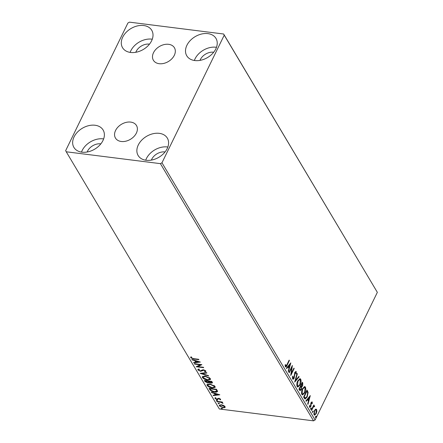 <?xml version="1.0" encoding="UTF-8"?>
<svg xmlns="http://www.w3.org/2000/svg" width="443" height="443" viewBox="0 0 443 443"><rect width="100%" height="100%" fill="white"/><g stroke="black" fill="none" stroke-linecap="round" stroke-linejoin="round"><path stroke-width="0.66" d="M168.633 44.317A12.238 8.749 -30.8 0 0 155.925 49.273A12.238 8.749 -30.8 0 0 153.394 60.27A12.238 8.749 -30.8 0 0 159.181 63.703A12.238 8.749 -30.8 0 0 171.89 58.742A12.238 8.749 -30.8 0 0 174.42 47.75A12.238 8.749 -30.8 0 0 168.633 44.317M130.696 122.096A12.238 8.749 -30.8 0 0 117.988 127.052A12.238 8.749 -30.8 0 0 115.457 138.05A12.238 8.749 -30.8 0 0 121.244 141.483A12.238 8.749 -30.8 0 0 133.952 136.522A12.238 8.749 -30.8 0 0 136.483 125.53A12.238 8.749 -30.8 0 0 130.696 122.096M146.162 160.266A16.995 12.149 149.2 0 1 138.127 155.499A16.995 12.149 149.2 0 1 141.644 140.226A16.995 12.149 149.2 0 1 159.297 133.343A16.995 12.149 149.2 0 1 167.332 138.111A16.995 12.149 149.2 0 1 163.816 153.378A16.995 12.149 149.2 0 1 146.162 160.266M145.714 160.2A16.995 12.149 149.2 0 1 167.399 146.96A16.995 12.149 149.2 0 1 167.853 147.021M130.585 52.457A16.995 12.149 149.2 0 1 122.545 47.689A16.995 12.149 149.2 0 1 126.067 32.417A16.995 12.149 149.2 0 1 143.715 25.533A16.995 12.149 149.2 0 1 151.755 30.301A16.995 12.149 149.2 0 1 148.233 45.574A16.995 12.149 149.2 0 1 130.585 52.457M130.131 52.396A16.995 12.149 149.2 0 1 151.822 39.15A16.995 12.149 149.2 0 1 152.27 39.211M194.798 60.547A16.995 12.149 149.2 0 1 186.763 55.779A16.995 12.149 149.2 0 1 190.28 40.507A16.995 12.149 149.2 0 1 207.928 33.624A16.995 12.149 149.2 0 1 215.968 38.391A16.995 12.149 149.2 0 1 212.452 53.664A16.995 12.149 149.2 0 1 194.798 60.547M194.35 60.481A16.995 12.149 149.2 0 1 216.034 47.24A16.995 12.149 149.2 0 1 216.489 47.301M81.949 152.176A16.995 12.149 149.2 0 1 73.909 147.408A16.995 12.149 149.2 0 1 77.431 132.136A16.995 12.149 149.2 0 1 95.079 125.253A16.995 12.149 149.2 0 1 103.119 130.02A16.995 12.149 149.2 0 1 99.597 145.287A16.995 12.149 149.2 0 1 81.949 152.176M81.495 152.11A16.995 12.149 149.2 0 1 103.186 138.869A16.995 12.149 149.2 0 1 103.634 138.93M87.166 152.004A10.698 7.647 149.2 0 1 100.755 143.853A10.698 7.647 149.2 0 1 100.843 143.864M200.014 60.381A10.698 7.647 149.2 0 1 213.604 52.224A10.698 7.647 149.2 0 1 213.692 52.235M135.802 52.291A10.698 7.647 149.2 0 1 149.391 44.134A10.698 7.647 149.2 0 1 149.479 44.145M151.384 160.095A10.698 7.647 149.2 0 1 164.968 151.943A10.698 7.647 149.2 0 1 165.056 151.955M127.905 23.014L65.653 150.653L66.234 151.783L160.416 163.65L161.972 162.786L224.23 35.147L223.643 34.017L129.461 22.15L127.905 23.014M315.554 409.221L316.618 409.476L316.861 411.414L316.213 413.624L314.574 415.174L314.043 414.759L314.436 410.639L315.554 409.221M311.34 410.052L313.827 404.952L314.07 405.356L313.705 406.109L314.536 405.976L314.635 406.458L314.253 406.807L313.611 406.375L312.88 407.001L313.312 407.056L311.584 410.456L311.34 410.052M314.297 405.805L314.209 406.408L314.635 406.458M314.192 406.536L313.312 407.056M311.9 402.687L311.163 403.54L310.803 406.63L309.574 407.244L309.408 405.716L309.779 405.478L309.851 406.574L310.549 406.248L311.075 402.598L312.188 402.039L312.304 403.551L311.95 403.75L311.767 402.587L310.903 402.931M309.884 407.488L309.574 407.244M309.851 406.574L309.424 406.519L309.851 406.574M311.905 401.812L312.188 402.039L311.761 401.984L311.916 402.72M304.352 398.312L303.621 397.083L307.027 390.106L308.129 392.415L307.22 396.939L305.161 399.054L304.352 398.312M298.931 389.209L302.336 382.226L302.779 382.979L302.663 385.925L301.644 386.916L301.273 389.535L300.049 390.665L298.931 389.209M294.689 382.082L297.081 373.405L297.347 373.848L295.531 380.432L298.881 376.423L299.141 376.866L294.689 382.082M289.19 372.845L288.947 372.441L292.352 365.458L291.389 373.311L293.93 368.105L294.174 368.515L290.769 375.492L291.721 367.651L289.19 372.845M286.892 364.739L289.157 360.098L289.401 360.502L287.103 365.215C286.582 366.649 285.995 367.142 285.336 366.693L285.131 364.888L285.519 364.561L285.868 366.112L285.253 365.918L285.68 365.973L286.892 364.739M285.696 366.987L285.336 366.693M161.972 162.786L315.095 419.986L377.347 292.347L224.23 35.147M290.818 362.878L288.465 371.627L288.199 371.184L288.969 368.399L288.083 366.915L286.665 368.604L286.399 368.161L290.818 362.878M295.846 372.303L295.093 372.652L294.185 378.128C293.67 379.169 293.144 379.424 292.601 378.898L292.635 376.185L293.006 376.162L293.222 378.366L292.502 378.1L293.953 377.713L294.839 372.275L296.195 371.588L296.229 373.792L295.83 373.903L295.846 372.303L295.21 372.087M295.846 371.328L296.195 371.588L295.769 371.539L295.946 372.641M293 379.208L292.601 378.898M297.707 380.864L300.016 378.66L300.708 379.175C301.334 381.002 301.146 382.913 300.149 384.901L297.846 387.077L297.148 386.54C296.544 384.723 296.727 382.83 297.707 380.864M302.397 388.738L304.701 386.534L305.399 387.049C306.024 388.876 305.836 390.787 304.839 392.775L302.536 394.957L301.838 394.42C301.229 392.598 301.417 390.704 302.397 388.738M310.299 395.605L307.946 404.348L307.68 403.905L308.45 401.125L307.564 399.636L306.146 401.33L305.88 400.887L310.299 395.605M310.809 408.269L311.296 408.025L311.213 408.944L310.731 409.188L310.809 408.269L311.296 408.025L311.014 407.992M310.87 407.97L310.787 408.895L311.213 408.944L310.731 409.188M312.669 411.392L313.157 411.148L313.074 412.068L312.586 412.311L312.669 411.392L313.157 411.148L312.874 411.115M312.73 411.093L312.647 412.018L313.074 412.068L312.586 412.311M315.704 416.481L316.186 416.243L316.108 417.162L315.621 417.406L315.704 416.481L316.186 416.243L315.909 416.204M315.759 416.187L315.676 417.107L316.108 417.162L315.621 417.406M223.643 34.017L377.347 292.347M223.527 405.417L225.088 406.63L224.839 407.615L223.128 407.765L219.423 405.915L219.313 405.234L221.35 404.78L223.527 405.417M225.194 407.294L224.839 407.615L225.033 407.217L223.322 407.366M216.771 401.314L222.242 402L222.486 402.41L221.677 402.305L223.001 403.418L220.769 402.25L217.009 401.718L216.771 401.314M220.658 399.193L220.348 399.879L219.734 399.58L219.999 399.132L219.03 398.645L217.042 399.464L214.949 398.407L215.193 397.659L215.835 397.958L215.591 398.445L216.771 399.049L218.759 398.235L220.658 399.193L220.348 399.879L220.542 399.481L220.071 399.248M219.734 399.58L219.933 399.182M215.614 398.467L215.143 398.002L214.949 398.407L215.193 397.659M215.835 397.958L215.591 398.445M217.496 391.319C217.164 392.072 216.212 392.321 214.639 392.066C212.513 391.85 210.896 391.025 209.783 389.574L209.046 388.345L216.538 389.286L217.441 391.54M209.434 382.126L207.861 383.045L204.993 381.528L204.361 380.471L211.854 381.412L212.479 382.868L211.167 383.151L209.279 382.453L209.218 382.73M200.114 373.344L206.599 372.591L206.864 373.034L201.947 373.604L208.393 375.609L208.659 376.052L200.114 373.344M194.621 364.107L194.377 363.703L201.87 364.644L197.86 366.588L203.448 367.291L203.686 367.701L196.194 366.754L200.192 364.81L194.621 364.107L194.793 363.753M193.691 358.653L198.674 359.284L198.918 359.688L193.862 359.051L190.656 357.75L190.927 356.859L191.625 357.141L191.426 357.844L193.691 358.653M191.548 357.999L190.855 357.351L190.656 357.75L190.927 356.859M191.625 357.141L191.37 357.59M66.234 151.783L219.357 408.983L313.539 420.85L160.416 163.65M200.336 362.064L193.89 362.889L193.63 362.446L195.706 362.202L194.82 360.713L192.096 359.866L191.83 359.423L200.336 362.064M198.841 370.232L198.121 369.562L197.927 369.96L198.852 368.975L199.433 369.351L198.674 370.027L200.386 370.924L202.49 369.877L203.509 369.811L205.818 370.979L205.159 371.843L204.505 371.467L205.048 370.874L203.78 370.226L200.618 371.334L197.927 369.96L197.855 369.445M199.079 369.124L198.674 370.027M205.818 370.979L205.873 371.422M205.242 370.475L205.081 371.151L205.175 370.387M205.164 376.052L210.331 378.56L210.475 379.49L207.623 380.127C205.502 379.884 203.786 379.042 202.473 377.602L202.34 376.694L205.164 376.052M209.849 383.926L215.021 386.434L215.165 387.365L212.313 388.002C210.187 387.758 208.47 386.916 207.163 385.476L207.031 384.568L209.849 383.926M219.817 394.791L213.371 395.61L213.111 395.167L215.187 394.923L214.301 393.439L211.577 392.592L211.311 392.149L219.817 394.791M216.527 400.09L217.352 400.505L216.932 400.765L216.228 400.095M217.352 400.505L216.932 400.765L217.125 400.367L216.3 399.951M218.388 403.213L219.213 403.628L218.792 403.889L218.089 403.219M219.213 403.628L218.792 403.889L218.986 403.49L218.161 403.075M221.417 408.302L222.248 408.723L221.821 408.983L221.118 408.313M222.248 408.723L221.821 408.983L222.021 408.584L221.19 408.164M315.095 419.986L313.539 420.85M190.855 357.351L190.745 357.014M199.621 361.842L194.089 362.49L193.89 362.889M195.086 360.436L195.9 361.804L195.706 362.202M194.975 360.403L194.82 360.713M192.251 359.555L192.096 359.866M196.371 362.125L198.547 361.87L195.69 360.984L196.371 362.125M198.697 361.56L198.547 361.87M195.845 360.674L195.69 360.984M201.526 364.6L197.86 366.588M197.877 366.544L196.72 366.4M200.369 364.456L200.192 364.81M198.121 369.562L198.01 369.263M205.906 371.201L205.159 371.843M205.353 371.444L205.004 371.24M203.941 369.888L203.78 370.226M203.974 369.827L202.96 370.348M203.154 369.949L202.512 370.758M202.706 370.359L200.812 370.935L200.618 371.334M206.654 372.679L202.141 373.205L201.947 373.604M201.986 373.521L201.061 373.233M210.536 379.28L208.243 379.773M207.806 379.762L207.623 380.127M203.719 378.239L202.667 377.203L202.473 377.602M202.667 377.203L202.473 376.506M204.744 376.007L203.326 376.572L203.237 377.685L207.385 379.723L209.661 379.202L209.572 378.483L205.408 376.456L203.132 376.971M209.661 379.202L209.766 378.084L209.284 377.541M209.766 378.084L209.572 378.483M205.58 376.113L205.408 376.456M212.502 382.647L211.372 382.752L211.167 383.151M209.473 382.054L207.861 383.045M206.017 381.932L205.187 381.13L204.993 381.528M205.187 381.13L204.827 380.531M208.769 381.766L208.548 382.398L208.769 381.766L208.382 380.974M211.771 381.75L211.682 382.591L211.549 381.373M211.577 382.148L211.328 381.722L208.924 381.423L210.912 382.741L211.577 382.148M211.499 381.368L211.328 381.722M209.096 381.069L208.924 381.423M208.282 381.528L205.369 380.974L207.617 382.641L208.575 382.165L208.476 381.13M208.332 380.969L208.155 381.323M205.546 380.62L205.369 380.974M215.226 387.16L212.933 387.647M212.49 387.636L212.313 388.002M208.404 386.113L207.357 385.078L207.163 385.476M207.357 385.078L207.163 384.38M209.434 383.882L208.016 384.446L207.922 385.56L212.07 387.597L214.351 387.077L214.262 386.357L210.098 384.33L207.822 384.845M214.351 387.077L214.456 385.958L213.975 385.416M214.456 385.958L214.262 386.357M210.264 383.987L210.098 384.33M211.283 390.505L209.976 389.175L209.783 389.574M209.976 389.175L209.517 388.406M217.69 390.92C217.358 391.673 216.405 391.922 214.833 391.667M214.816 391.701L214.639 392.066M216.854 390.615L216.61 391.247L216.854 390.615L216.239 389.253M216.012 389.602L210.06 388.849L211.161 390.399L214.401 391.656L216.66 391.014L216.19 389.242M210.231 388.494L210.06 388.849M219.102 394.569L213.57 395.211L213.371 395.61M214.567 393.157L215.381 394.525L215.187 394.923M214.456 393.124L214.301 393.439M211.732 392.276L211.577 392.592M215.852 394.846L218.028 394.591L215.171 393.705L215.852 394.846M218.177 394.281L218.028 394.591M215.326 393.395L215.171 393.705M219.191 398.312L219.03 398.645M219.224 398.246L218.593 398.678M218.787 398.279L217.806 399.436M218 399.038L217.236 399.065L217.042 399.464M217.552 400.107L217.125 400.367M221.854 401.951L221.677 402.305M222.718 402.831L222.303 403.147M222.447 402.659L222.292 402.98M221.777 402.106L220.963 401.851L220.769 402.25M217.186 401.364L217.009 401.718M219.407 403.23L218.986 403.49M223.311 407.394L223.128 407.765M220.204 406.159L219.617 405.517L219.423 405.915M219.617 405.517L219.462 405.057M221.129 404.752L220.221 405.118L220.093 405.998L222.879 407.355C224.053 407.521 224.562 407.25 224.413 406.547L221.589 405.184C220.415 405.018 219.922 405.29 220.093 405.998M224.612 406.148L224.479 407.001L224.507 405.998M221.755 404.841L221.589 405.184M222.441 408.324L222.021 408.584M288.986 360.452L289.401 360.502M286.543 365.431L285.497 366.898M285.115 365.259L285.569 365.608M285.142 365.553L285.253 365.918M290.243 363.565L289.96 364.589M289.157 367.502L288.93 368.338M286.471 368.277L287.651 366.859L288.083 366.915M290.015 364.595L289.589 364.545L288.105 366.317L289.213 367.513L290.015 364.595L288.531 366.372L289.213 367.513M288.105 366.317L288.531 366.372M291.843 366.505L291.693 367.651M290.99 373.261L291.389 373.311L290.841 374.413M293.753 368.46L294.174 368.515M291.306 367.601L291.721 367.651M292.391 377.691L292.502 378.1M295.858 373.748L296.229 373.792M295.415 372.247L294.667 372.596M294.695 372.602L295.093 372.652M294.418 373.748L294.8 373.798M294.351 374.944L294.761 374.994M293.82 377.945L294.185 378.128M293.759 378.078L292.795 379.125M296.971 373.798L297.347 373.848M295.154 380.382L295.531 380.432M298.648 376.7L299.141 376.866M298.715 376.81L294.872 381.406M299.795 378.66L300.708 379.175M300.282 379.119L300.67 381.24M297.646 387.021L299.717 384.862L300.149 384.901M296.766 384.602L297.065 385.759L298.067 386.246L299.905 384.491L300.371 379.906L299.817 379.501L297.951 381.268L297.491 385.814L298.067 386.246M299.817 379.501L297.718 380.836M297.065 385.759L297.491 385.814M297.546 381.213L297.951 381.268M302.159 382.591L302.674 384.341M302.281 385.77L302.663 385.925M302.237 385.875L301.218 386.861L301.644 386.916M301.218 386.861L301.284 387.365M300.897 389.364L301.273 389.535M300.841 389.48L299.85 390.593M299.103 388.86L299.839 389.779L301.03 389.126L301.257 387.243L300.791 386.307L299.523 388.899L300.265 389.829M301.14 385.587L300.836 385.742L301.694 386.23L302.414 385.532L302.231 383.35L301.14 385.587L301.694 386.23M301.816 383.3L302.231 383.35M300.836 385.742L301.262 385.798M300.371 386.252L300.791 386.307M299.374 389.314L299.8 389.364M299.108 388.849L299.523 388.899M304.485 386.534L305.399 387.049M304.972 386.994L305.36 389.115M304.413 392.719L304.839 392.775M304.402 392.736L302.331 394.896M301.456 392.476L301.749 393.633L302.757 394.12L304.596 392.365L305.061 387.78L304.507 387.376L302.641 389.142L302.181 393.689L302.757 394.12M304.507 387.376L302.408 388.71M301.749 393.633L302.181 393.689M302.231 389.087L302.641 389.142M306.844 390.471L307.702 392.365L308.129 392.415M307.702 392.365L307.752 393.567M306.794 396.889L307.22 396.939M306.761 396.945L304.961 398.988M306.501 391.175L306.916 391.224L304.214 396.773L303.798 396.723L305.116 398.113M304.778 398.069L305.205 398.124L306.977 396.529L307.68 392.863L306.916 391.224M304.214 396.773L305.377 398.174L304.95 398.119M309.723 396.286L309.441 397.31M308.638 400.228L308.411 401.059M305.952 400.998L307.132 399.58L307.564 399.636M309.496 397.321L309.07 397.266L307.586 399.038L308.693 400.234L309.496 397.321L308.012 399.093L308.693 400.234M307.586 399.038L308.012 399.093M311.977 403.507L312.304 403.551M310.936 402.931L311.329 402.98M310.776 403.495L311.163 403.54M310.709 404.221L310.737 404.908M310.726 405.661L311.108 405.705M310.432 406.441L310.803 406.63M310.371 406.574L309.685 407.388M310.787 408.895L310.299 409.133M313.655 405.306L314.07 405.356M313.29 406.054L313.705 406.109M312.88 407.001L312.481 407.71M312.647 412.018L312.16 412.256M315.87 409.083L316.618 409.476M316.191 409.426L316.474 410.578M316.49 411.37L316.861 411.414M315.809 413.524L316.213 413.624M315.787 413.568L314.369 415.102M313.755 413.59L314.347 414.127C314.912 414.62 315.455 414.321 315.97 413.219L316.313 410.102L315.532 409.775M315.887 410.046C315.311 409.576 314.768 409.891 314.248 410.993M313.921 414.078L314.347 414.127L314.674 411.049L314.275 410.999M316.313 410.102C315.737 409.631 315.195 409.947 314.674 411.049M315.676 417.107L315.195 417.35M194.034 358.697L193.862 359.051M216.367 389.469L216.173 389.868M218.465 398.617L218.272 399.016M219.025 401.596L218.853 401.951M286.682 365.165L287.103 365.215M302.353 382.924L302.779 382.979M307.071 390.853L307.503 390.903M304.042 397.161L304.474 397.21M310.72 404.42L311.147 404.476M312.005 408.69L312.42 408.745M191.426 357.451L191.62 357.052M220.021 399.353L220.215 398.955M215.564 398.174L215.758 397.775"/></g></svg>
